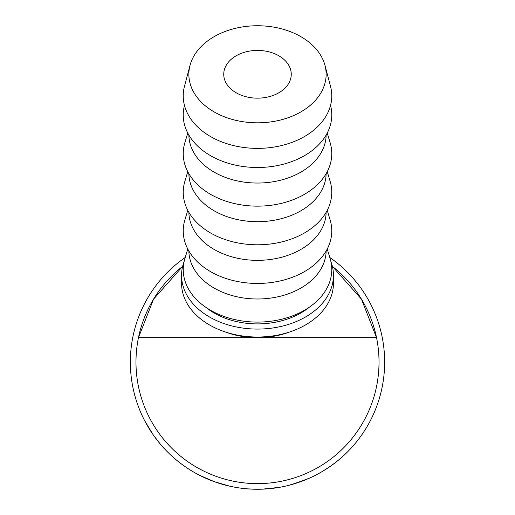 <?xml version="1.0" encoding="UTF-8"?>
<svg xmlns="http://www.w3.org/2000/svg" width="515" height="515" viewBox="0 0 515 515"><rect width="100%" height="100%" fill="white"/><g stroke="black" fill="none" stroke-linecap="round" stroke-linejoin="round"><path stroke-width="0.77" d="M257.5 50.419A33.758 23.87 0 0 0 223.742 74.282A33.758 23.87 0 0 0 257.5 98.153A33.758 23.87 0 0 0 291.258 74.282A33.758 23.87 0 0 0 257.5 50.419M225.119 331.905A68.637 48.532 0 0 0 257.5 337.647L138.464 337.647A121.527 121.527 0 0 0 257.5 483.624A121.527 121.527 0 0 0 376.536 337.647L361.472 299.189L332.381 266.39A121.527 121.527 0 0 1 376.536 337.647L257.5 337.647A68.637 48.532 0 0 0 289.881 331.905M333.36 464.144L331.576 465.444M336.675 461.588L331.145 465.753M329.812 466.687L328.93 467.292M327.115 468.502L325.976 469.236M325.19 469.738L324.347 470.259M324.283 470.298L319.628 473.04M305.118 479.999L302.228 481.126M300.11 481.898L298.79 482.362M298.597 482.426L298.275 482.536M298.018 482.626L296.737 483.044M295.172 483.54L294.593 483.72M294.303 483.81L289.218 485.233M302.421 481.049L288.625 485.381M262.315 489.16L260.996 489.205M260.564 489.218L258.504 489.25M258.195 489.25L247.805 488.883M247.387 488.851L241.87 488.284M282.716 486.727L279.169 487.39M276.51 487.821L268.656 488.761M264.427 489.063L263.461 489.115M235.535 487.338L230.437 486.34M229.941 486.231L214.337 481.699L199.472 475.236M199.015 475.004L194.425 472.5M166.487 450.895L164.118 448.391C163.171 447.754 159.483 443.164 153.058 434.621L144.593 420.575M161.465 445.436L160.294 444.065M157.481 440.608L155.002 437.344M154.262 436.321L153.386 435.091M151.751 432.697L150.483 430.765M148.867 428.177L147.039 425.075M329.793 257.5A127.154 127.154 0 0 1 257.5 489.25A127.154 127.154 0 0 1 185.207 257.5M184.113 261.523A75.95 53.708 0 0 0 181.55 275.37A75.95 53.708 0 0 0 257.5 329.079A75.95 53.708 0 0 0 333.45 275.37A75.95 53.708 0 0 0 330.888 261.523M181.55 275.37L181.55 283.327A75.95 53.708 0 0 0 257.5 337.029A75.95 53.708 0 0 0 333.45 283.327L333.45 275.37M257.5 25.75A68.637 48.532 180 0 1 324.965 65.334A68.637 48.532 180 0 1 257.5 122.821A68.637 48.532 180 0 1 190.035 65.334A68.637 48.532 180 0 1 257.5 25.75M324.965 65.334L330.495 86.179A74.263 52.511 180 0 1 257.5 148.378A74.263 52.511 180 0 1 184.505 86.179L190.035 65.334M330.527 105.421A74.263 52.511 180 0 1 257.5 167.497A74.263 52.511 180 0 1 184.473 105.421M326.137 135.039A68.637 48.532 180 0 1 257.5 183.044A68.637 48.532 180 0 1 188.863 135.039M327.231 133.044L330.141 142.707A74.263 52.511 180 0 1 257.5 206.148A74.263 52.511 180 0 1 184.859 142.707L187.769 133.044M326.137 173.69A68.637 48.532 180 0 1 257.5 221.695A68.637 48.532 180 0 1 188.863 173.69M327.231 171.695L330.141 181.357A74.263 52.511 180 0 1 257.5 244.792A74.263 52.511 180 0 1 184.859 181.357L187.769 171.695M326.137 212.341A68.637 48.532 180 0 1 257.5 260.345A68.637 48.532 180 0 1 188.863 212.341M327.231 210.345L330.141 220.008A74.263 52.511 180 0 1 257.5 283.443A74.263 52.511 180 0 1 184.859 220.008L187.769 210.345M326.137 250.992A68.637 48.532 180 0 1 257.5 298.996A68.637 48.532 180 0 1 188.863 250.992M327.231 248.996L330.141 258.659A74.263 52.511 180 0 1 257.5 322.094A74.263 52.511 180 0 1 184.859 258.659L187.769 248.996M205.697 307.21A68.637 48.532 0 0 0 257.5 323.903A68.637 48.532 0 0 0 309.303 307.21M279.246 487.377L262.264 489.16C251.784 489.166 246.041 488.986 245.037 488.638M309.122 478.3L292.526 484.332M331.171 465.734L322.564 471.341M138.464 337.647A121.527 121.527 0 0 1 182.619 266.39L153.528 299.189L138.464 337.647"/></g></svg>
